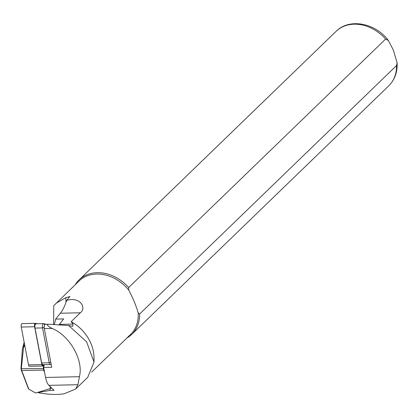 <?xml version="1.0" encoding="UTF-8"?>
<svg xmlns="http://www.w3.org/2000/svg" width="418" height="418" viewBox="0 0 418 418"><rect width="100%" height="100%" fill="white"/><g stroke="black" fill="none" stroke-linecap="round" stroke-linejoin="round"><path stroke-width="0.63" d="M43.514 364.705L43.446 364.982A2.424 0.914 -91.3 0 1 42.73 366.001A2.424 0.914 -91.3 0 1 41.863 364.585L34.61 326.74A2.424 0.914 -91.3 0 1 35.368 323.313A2.424 0.914 -91.3 0 1 35.462 323.323L37.254 323.772M43.232 364.71A1.818 0.684 -91.3 0 1 42.223 364.877A1.818 0.684 -91.3 0 1 42.066 364.329L41.993 363.968M34.882 326.855L34.814 326.489A1.818 0.684 -91.3 0 1 34.913 324.457A1.818 0.684 -91.3 0 1 35.452 323.924L35.603 323.966M42.73 366.001L29.364 366.304A2.424 0.914 -91.3 0 1 28.497 364.888L21.25 327.048A2.424 0.914 -91.3 0 1 22.002 323.616A2.424 0.914 -91.3 0 1 22.097 323.626L35.274 323.328M42.464 364.109L42.098 364.475M34.668 325.157L35.112 324.896M34.751 325.272L34.96 325.58M128.728 290.05L128.666 287.542L385.61 39.046L388.39 40.536L393.348 50.103L397.1 62.784L396.577 65.516L139.628 314.012L138.17 312.852C136.216 305.95 133.065 298.353 128.728 290.05A37.129 29.782 -134 0 0 78.903 281.136L53.744 305.704L53.598 324.467M50.301 388.515L49.831 390.422L38.226 392.486L38.519 392.763C48.53 394.582 57.078 394.916 64.158 393.772L75.632 389.027L77.92 384.701L79.43 376.686C83.668 360.232 70.031 336.041 52.213 328.412C49.413 327.216 47.741 325.92 47.197 324.52L48.849 324.237L68.667 325.523L72.763 326.317L73.077 324.07L71.133 321.677L80.334 312.779C86.97 307.92 79.932 296.226 66.619 300.417L69.91 296.508L65.772 297.715L55.881 303.4M45.39 324.316A3.03 1.139 88.7 0 0 45.269 324.3A3.03 1.139 88.7 0 0 44.81 324.577A3.03 1.139 88.7 0 0 44.324 328.59L51.738 367.265L43.65 367.453L45.567 377.464A15.158 5.706 88.7 0 0 48.922 385.37L54.021 390.328L49.831 390.422M45.269 324.3L48.849 324.237M75.632 389.027L87.743 377.313L94.024 362.072L94.008 357.829A37.129 29.782 -134 0 0 71.133 321.677M91.662 372.104L130.531 334.515A37.129 29.782 -134 0 0 138.17 312.852M65.772 297.715A65.171 24.531 -91.3 0 1 65.95 302.439M38.294 392.215L38.226 392.486M94.024 362.072L86.63 341.867L68.667 325.523M128.666 287.542A37.892 30.389 -134 0 0 79.075 279.914A37.892 30.389 -134 0 0 75.25 284.663M126.879 338.047A37.892 30.389 -134 0 0 131.754 334.384A37.892 30.389 -134 0 0 139.628 314.012M66.619 300.417A51.529 19.395 -91.3 0 1 60.364 313.234L55.646 319.101L63.729 318.913L59.325 324.389A25.764 9.698 -91.3 0 1 58.98 324.791M55.646 319.101L63.724 318.924M55.667 319.106L54.324 324.509M44.339 364.684L43.65 367.453M51.456 388.144L50.672 388.406L49.862 386.284M28.455 388.766L21.261 370.034A2.424 0.867 -90.4 0 1 20.999 368.676L22.358 349.417L23.277 346.193L24.521 344.772L23.607 346.585L21.349 368.77A3.03 1.082 89.6 0 0 21.684 370.468L28.795 389.095L35.666 393.04L50.672 388.406M44.632 372.59L43.77 370.327A3.03 1.082 -90.4 0 1 43.441 368.629L43.237 365.557M43.968 364.695L44.042 365.87M23.638 346.428L23.277 346.193L24.202 342.462M24.991 346.574L23.236 346.313M21.255 367.291L20.9 367.192M36.073 323.819A3.03 1.139 88.7 0 0 35.953 323.804A3.03 1.139 88.7 0 0 35.013 328.093L41.69 362.949A3.03 1.139 88.7 0 0 42.772 364.721L50.296 364.548A3.03 1.139 -91.3 0 1 49.214 362.777L42.537 327.921A3.03 1.139 -91.3 0 1 43.477 323.631A3.03 1.139 -91.3 0 1 43.597 323.647L46.121 324.284M51.085 363.869L50.756 364.277A3.03 1.139 -91.3 0 1 50.296 364.548M41.863 364.585L28.497 364.888M34.61 326.74L21.25 327.048M34.945 324.854L35.452 323.924M397.1 62.784C397.591 72.037 394.791 79.739 388.698 85.894A37.892 30.389 -134 0 0 396.577 65.516M52.213 328.412L44.324 328.59M385.61 39.046A37.892 30.389 -134 0 0 336.02 31.418C349.391 17.781 375.641 23.079 388.39 40.536M77.92 384.701L48.922 385.37M79.43 376.686L45.567 377.464M73.077 324.07L59.325 324.389M80.334 312.779L60.364 313.234M24.641 344.772L24.589 344.489M43.864 368.571L20.999 368.676M44.156 370.087L21.684 370.468L21.261 370.034M50.771 362.239L49.214 362.777L41.69 362.949M44.198 327.346L42.537 327.921L35.013 328.093M44.669 324.791L43.597 323.647M35.368 323.313L22.002 323.616M336.02 31.418L79.075 279.914M388.698 85.894L131.754 334.384M22.358 349.417L24.15 342.196M43.477 323.631L35.953 323.804"/></g></svg>
